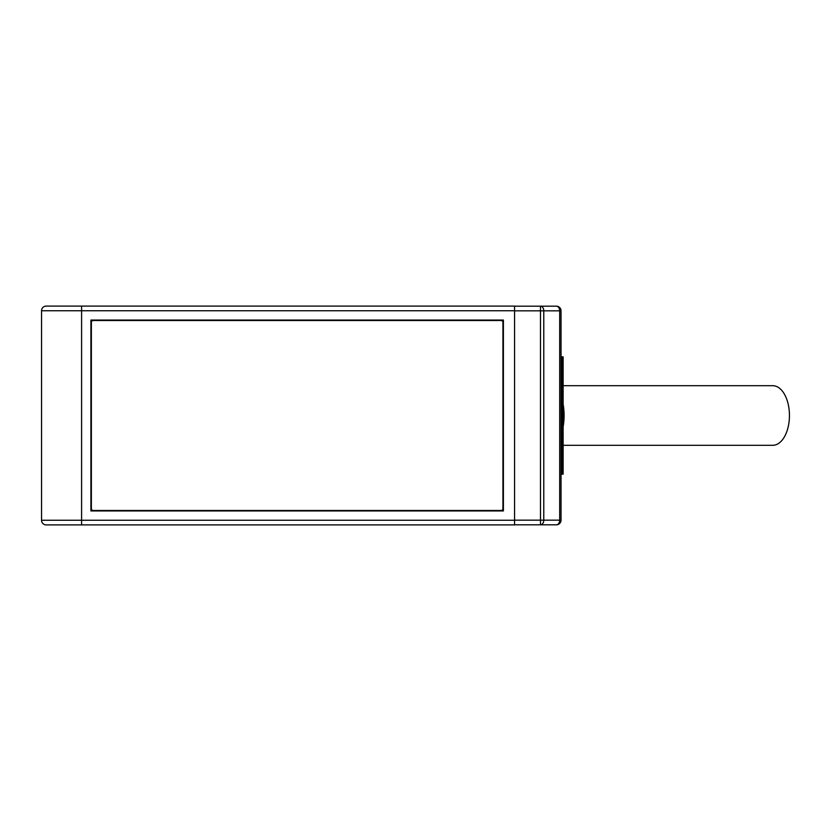 <?xml version="1.0" encoding="UTF-8"?>
<svg xmlns="http://www.w3.org/2000/svg" width="831" height="831" viewBox="0 0 831 831"><rect width="100%" height="100%" fill="white"/><g stroke="black" fill="none" stroke-linecap="round" stroke-linejoin="round"><path stroke-width="1.25" d="M81.594 306.088L46.204 306.088A4.654 4.654 0 0 0 41.55 310.742L41.55 520.258A4.654 4.654 0 0 0 46.204 524.912L514.576 524.912L514.576 306.088L81.594 306.088L81.594 310.742L514.576 310.742M772.165 445.271A29.802 16.662 -90 0 0 789.45 415.5A29.802 16.662 -90 0 0 772.165 385.729M90.901 320.06L90.901 510.94L503.399 510.94L503.399 320.06L90.901 320.06M514.576 520.164L540.482 520.164L540.482 524.818L556.386 524.818A4.654 3.293 -90 0 0 559.678 520.164L561.039 520.164A4.654 4.654 0 0 1 556.386 524.818L514.576 524.818M561.039 520.164L561.039 310.836A4.654 4.654 0 0 0 556.386 306.182A4.654 3.293 90 0 1 559.678 310.836L561.039 310.836M540.482 524.818A4.654 3.293 -90 0 0 543.775 520.164L543.775 310.836L559.678 310.836L559.678 520.164L540.482 520.164L540.482 306.182L514.576 306.182M540.482 306.182L556.386 306.182L540.482 306.182A4.654 3.293 90 0 1 543.775 310.836L514.576 310.836M563.117 404.095A38.174 21.346 90 0 1 563.117 426.905M561.039 356.842L561.891 356.842L561.891 474.158L561.039 474.158M561.891 474.158L563.117 474.158L563.117 356.842L561.891 356.842M502.932 508.614L502.932 322.386A1.859 1.859 0 0 0 501.072 320.527L93.228 320.527A1.859 1.859 0 0 0 91.368 322.386L91.368 508.614A1.859 1.859 0 0 0 93.228 510.473L501.072 510.473A1.859 1.859 0 0 0 502.932 508.614M41.55 310.742L81.594 310.742L81.594 520.258L514.576 520.258M41.55 520.258L81.594 520.258L81.594 524.912M563.117 385.698L772.788 385.698M772.788 445.302L563.117 445.302"/></g></svg>
